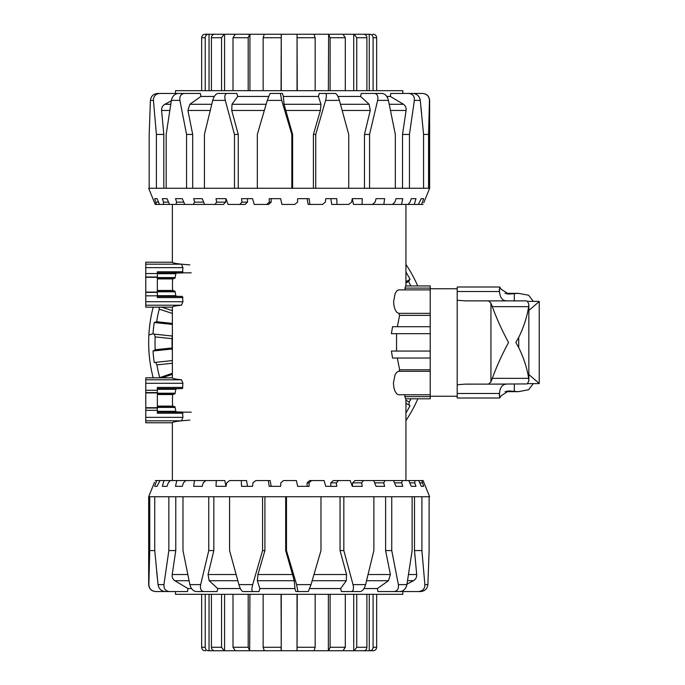 <?xml version="1.0" encoding="UTF-8"?>
<svg xmlns="http://www.w3.org/2000/svg" width="685" height="685" viewBox="0 0 685 685"><rect width="100%" height="100%" fill="white"/><g stroke="black" fill="none" stroke-linecap="round" stroke-linejoin="round"><path stroke-width="1.03" d="M172.372 307.154L145.777 307.154L145.777 262.218L172.372 262.227C172.474 262.903 175.514 263.554 181.491 264.179L182.946 267.647L182.433 272.955L175.951 273.118L174.975 278.161L172.808 278.915C172.337 278.923 172.337 290.449 172.808 290.466L174.975 291.219L175.951 296.254L182.433 296.417L182.946 301.734L181.491 305.193C175.514 305.827 172.474 306.478 172.372 307.154L172.372 377.846C172.474 378.522 175.514 379.173 181.491 379.807L182.946 383.266L182.433 388.583L175.951 388.746L174.975 393.781L172.808 394.534C172.337 394.551 172.337 406.077 172.808 406.085L174.975 406.839L175.951 411.882L182.433 412.045L182.946 417.353L181.491 420.821C175.514 421.446 172.474 422.097 172.372 422.773L172.372 480.553M172.372 377.846L145.777 377.837L145.777 420.821L181.491 420.821L189.839 420.11M191.209 412.182L157.344 412.045M157.344 407.412L175.18 407.412L174.975 406.839L157.344 406.839M157.344 393.781L174.975 393.781L175.18 393.207L157.344 393.207M404.878 396.615L405.606 398.798L430.214 398.798L430.214 396.615L404.878 396.615L404.878 394.765M398.542 371.321L396.726 372.246L395.005 374.892L393.413 383.043L393.849 387.487L395.005 391.195L396.726 393.841L398.542 394.765L430.214 394.765L430.214 371.321L398.542 371.321M397.326 358.024L399.629 369.789L399.09 371.321M391.392 351.062L392.565 358.024L430.214 358.024L430.214 351.062L391.392 351.062M396.572 333.672L396.546 351.062M392.565 326.711L391.392 333.672L430.214 333.672L430.214 326.711L392.565 326.711L430.214 326.711L430.214 288.762L457.195 288.762M398.67 313.345L430.214 313.345L430.214 289.892L398.67 289.892L396.872 290.817L395.168 293.463L393.584 301.614L394.012 306.067L395.168 309.766L396.872 312.42L398.867 313.328L399.595 315.365L397.36 326.711M404.878 288.111L430.214 288.111L430.214 285.936L405.606 285.936L404.878 289.892M157.344 291.793L175.18 291.793L174.975 291.219L157.344 291.219M157.344 278.161L174.975 278.161L175.18 277.588L157.344 277.588M157.344 272.955L191.209 272.818M189.839 264.889L181.491 264.179L145.777 264.179M182.946 413.201L157.344 413.201L157.344 387.427L182.946 387.427M145.777 422.773L172.372 422.773L145.777 422.782L145.777 420.821M182.946 297.573L157.344 297.573L157.344 271.799L182.946 271.799M399.595 315.365L430.214 315.365M399.629 369.789L430.214 369.789M175.617 591.549L155.709 591.549C151.436 591.069 149.159 588.757 148.859 584.613L148.671 584.613C149.082 588.826 151.394 591.138 155.606 591.549M154.527 482.24L148.671 496.745L149.741 496.745L149.741 550.569L148.859 584.613M158.038 584.613C158.809 588.757 161.172 591.069 165.128 591.549L169.366 591.549C165.522 591.069 163.715 588.757 163.938 584.613L158.038 584.613L154.742 550.569L154.742 496.745L168.852 496.745L168.852 550.569L163.938 584.613M175.771 496.745L175.771 550.569L172.209 574.518C171.901 577.232 172.774 579.296 174.829 580.709L187.947 588.543L187.544 591.549L169.366 591.549M175.771 550.569L168.852 550.569M189.882 584.613C190.995 588.757 193.033 591.069 195.996 591.549L203.728 591.549C200.979 591.069 199.96 588.757 200.671 584.613L189.882 584.613L182.981 550.569L182.981 496.745L208.762 496.745L208.762 550.569L200.671 584.613M213.831 496.745L213.831 550.569L208.06 574.518L209.165 580.709L217.736 588.543L217.051 591.549L203.728 591.549M213.831 550.569L208.762 550.569M238.894 584.613C240.152 588.757 241.514 591.069 242.969 591.549L252.868 591.549C251.678 591.069 251.626 588.757 252.705 584.613L238.894 584.613L229.578 550.569L229.578 496.745L262.569 496.745L262.569 550.569L252.705 584.613M264.907 496.745L264.907 550.569L257.937 574.518L257.329 580.709L259.872 588.543L259.016 591.549L252.868 591.549M264.907 550.569L262.569 550.569M296.596 584.613L297.924 591.549L308.276 591.549L311.033 584.613L296.596 584.613L286.476 550.569L286.476 496.745L320.974 496.745L320.974 550.569L311.033 584.613M286.476 550.569L285.688 550.569L294.25 580.709L294.952 588.543L295.843 591.549L297.924 591.549M353.015 584.613C353.931 588.757 353.383 591.069 351.371 591.549L360.378 591.549C362.639 591.069 364.369 588.757 365.584 584.613L353.015 584.613L343.836 550.569L343.836 496.745L373.873 496.745L373.873 550.569L365.584 584.613M343.836 550.569L340.051 550.569L346.559 574.518L346.31 580.709L340.625 588.543L341.413 591.549L351.371 591.549M398.387 584.613C398.867 588.757 397.42 591.069 394.055 591.549L400.168 591.549C403.705 591.069 405.957 588.757 406.916 584.613L398.387 584.613L391.743 550.569L391.743 496.745L412.13 496.745L412.13 550.569L406.916 584.613M391.743 550.569L385.612 550.569L390.382 574.518L388.472 580.709L377.392 588.543L377.949 591.549L394.055 591.549M424.871 584.613C424.837 588.757 422.748 591.069 418.595 591.549L420.761 591.549C424.965 591.069 427.346 588.757 427.885 584.613L424.871 584.613L421.909 550.569L421.909 496.745L429.118 496.745L429.118 550.569L427.885 584.613M399.124 591.549L418.595 591.549M175.497 591.549L175.497 594.323L402.806 594.323L402.806 591.549L420.761 591.549M406.984 584.194L413.475 580.709C415.769 579.296 416.848 577.232 416.694 574.518L414.493 550.569L421.909 550.569M414.493 550.569L414.493 496.745M385.612 550.569L385.612 496.745M340.051 550.569L340.051 496.745M285.688 550.569L285.688 496.745M154.742 550.569L149.741 550.569M154.656 486.333L156.719 480.553L159.973 480.553L157.062 486.333L154.656 486.333L157.062 486.333M162.311 486.333L164.015 480.553L170.3 480.553L168.262 482.865L167.012 486.333L162.311 486.333L167.012 486.333M175.506 486.333L176.79 480.553L185.823 480.553L183.409 482.865L182.304 486.333L175.506 486.333L182.304 486.333M193.675 486.333L194.471 480.553L205.86 480.553L203.18 482.865L202.263 486.333L193.675 486.333M216.006 486.333L216.289 480.553L224.8 480.553L226.024 486.333L216.006 486.333M241.54 486.333L241.291 480.553L246.549 480.553L247.508 486.333L252.542 486.333L241.54 486.333M309.003 482.865L307.128 482.865L309.757 480.553L311.538 480.553L309.003 482.865L309.149 486.333L297.65 486.333L296.391 480.553L283.556 480.553L280.799 482.865L280.653 486.333L269.162 486.333L268.383 480.553L270.164 480.553L271.174 486.333M336.335 482.865L330.804 482.865L333.278 480.553L338.544 480.553L336.335 482.865L336.763 486.333L325.76 486.333L324.074 480.553L311.538 480.553M361.611 482.865L352.647 482.865L354.873 480.553L363.392 480.553L361.611 482.865L362.296 486.333L352.278 486.333L350.24 480.553L338.544 480.553M376.039 486.333L373.727 480.553L384.996 480.553L383.72 482.865L384.627 486.333L376.039 486.333M395.998 486.333L393.524 480.553L402.403 480.553L401.693 482.865L402.797 486.333L395.998 486.333L402.797 486.333M411.291 486.333L408.757 480.553L414.87 480.553L414.75 482.865L415.992 486.333L411.291 486.333L415.992 486.333M421.241 486.333L418.758 480.553L421.84 480.553L423.647 486.333L421.241 486.333L423.647 486.333M429.118 496.745L429.632 496.745L423.099 480.553L421.84 480.553M325.76 486.333L330.804 486.333L330.804 482.865M352.278 486.333L352.647 482.865M241.291 480.553L229.535 480.553L226.709 482.865L226.024 486.333M268.383 480.553L255.813 480.553L252.962 482.865L252.542 486.333M307.128 486.333L307.128 482.865M383.72 482.865L374.652 482.865M401.693 482.865L394.517 482.865M414.75 482.865L409.767 482.865M422.311 482.865L419.751 482.865M423.775 482.24L425.419 486.333M418.758 480.553L414.87 480.553M408.757 480.553L402.403 480.553M393.524 480.553L384.996 480.553M373.727 480.553L363.392 480.553M216.289 480.553L205.86 480.553M194.471 480.553L185.823 480.553M176.79 480.553L170.3 480.553M164.015 480.553L159.973 480.553M156.719 480.553L155.298 480.553M154.742 496.745L149.741 496.745M182.981 496.745L168.852 496.745M229.578 496.745L208.762 496.745M286.476 496.745L262.569 496.745M343.836 496.745L320.974 496.745M391.743 496.745L373.873 496.745M421.909 496.745L412.13 496.745M157.319 577.746L156.66 571.221M377.392 588.543L363.983 588.543M340.625 588.543L309.757 588.543M294.952 588.543L259.872 588.543M240.367 588.543L217.736 588.543M191.535 588.543L187.947 588.543M153.046 333.612L148.868 335.051M153.192 307.163A140.485 140.485 0 0 0 153.192 377.837M417.739 285.936A140.485 140.485 0 0 0 405.931 264.41M405.931 420.59A140.485 140.485 0 0 0 417.859 398.798M405.931 272.031A136.392 136.392 0 0 1 410.058 279.369L408.56 281.415L405.931 282.931M410.058 279.369L405.931 281.749M154.228 362.493L155.589 362.348L154.228 362.493A136.392 136.392 0 0 1 153.02 350.994L155.221 349.735L172.158 347.963L172.209 348.982A117.126 117.126 0 0 0 172.372 351.508M153.02 350.994L172.209 348.982M159.194 377.837L172.372 373.291M161.686 377.837L172.372 374.361M153.02 334.006L154.382 334.152L153.02 334.006A136.392 136.392 0 0 1 154.228 322.507L156.651 321.736L172.372 323.388M154.228 322.507L172.372 324.416M410.058 405.631L408.876 404.946L410.058 405.631A136.392 136.392 0 0 1 405.931 412.969M172.372 333.492A117.126 117.126 0 0 0 172.209 336.018L172.089 338.681L155.144 336.9L154.382 334.152L172.209 336.018M405.931 400.177L409.296 402.121L408.876 404.946L405.931 403.251M161.686 307.163L172.372 310.639M172.372 313.43L159.237 309.166L159.108 307.163M172.372 363.264L156.908 364.891L155.589 362.348L172.372 360.584M172.158 347.963A117.126 117.126 0 0 1 172.089 338.681M155.221 349.735A134.123 134.123 0 0 1 155.144 336.9M156.651 321.736A134.123 134.123 0 0 1 159.237 309.166M159.656 377.426A134.123 134.123 0 0 1 156.908 364.891M408.56 281.415A134.123 134.123 0 0 1 410.76 285.936M410.889 398.798A134.123 134.123 0 0 1 409.296 402.121M402.686 93.451L422.594 93.451C426.866 93.931 429.144 96.243 429.444 100.387L429.632 100.387C429.221 96.174 426.909 93.862 422.696 93.451M423.775 202.76L429.632 188.255L428.562 188.255L428.562 134.431L429.444 100.387M420.265 100.387C419.494 96.243 417.131 93.931 413.175 93.451L408.945 93.451C412.781 93.931 414.596 96.243 414.365 100.387L420.265 100.387L423.561 134.431L423.561 188.255L409.45 188.255L409.45 134.431L414.365 100.387M402.532 188.255L402.532 134.431L406.094 110.482C406.402 107.768 405.529 105.704 403.474 104.291L390.356 96.457L390.758 93.451L408.945 93.451M402.532 134.431L409.45 134.431M388.421 100.387C387.308 96.243 385.27 93.931 382.307 93.451L374.575 93.451C377.324 93.931 378.343 96.243 377.632 100.387L388.421 100.387L395.322 134.431L395.322 188.255L369.549 188.255L369.549 134.431L377.632 100.387M364.471 188.255L364.471 134.431L370.242 110.482L369.138 104.291L360.567 96.457L361.26 93.451L374.575 93.451M364.471 134.431L369.549 134.431M339.409 100.387C338.15 96.243 336.789 93.931 335.333 93.451L325.443 93.451C326.625 93.931 326.676 96.243 325.606 100.387L339.409 100.387L348.725 134.431L348.725 188.255L315.734 188.255L315.734 134.431L325.606 100.387M313.396 188.255L313.396 134.431L320.375 110.482L320.974 104.291L318.431 96.457L319.287 93.451L325.443 93.451M313.396 134.431L315.734 134.431M281.706 100.387L280.379 93.451L270.027 93.451L267.27 100.387L281.706 100.387L291.827 134.431L291.827 188.255L257.329 188.255L257.329 134.431L267.27 100.387M291.827 134.431L292.623 134.431L284.052 104.291L283.35 96.457L282.46 93.451L280.379 93.451M225.288 100.387C224.372 96.243 224.928 93.931 226.941 93.451L217.924 93.451C215.664 93.931 213.934 96.243 212.718 100.387L225.288 100.387L234.467 134.431L234.467 188.255L204.43 188.255L204.43 134.431L212.718 100.387M234.467 134.431L238.26 134.431L231.744 110.482L232.001 104.291L237.686 96.457L236.89 93.451L226.941 93.451M179.915 100.387C179.436 96.243 180.883 93.931 184.256 93.451L178.134 93.451C174.598 93.931 172.346 96.243 171.387 100.387L179.915 100.387L186.56 134.431L186.56 188.255L166.172 188.255L166.172 134.431L171.387 100.387M186.56 134.431L192.69 134.431L187.921 110.482L189.831 104.291L200.919 96.457L200.354 93.451L184.256 93.451M153.431 100.387C153.466 96.243 155.564 93.931 159.708 93.451L157.541 93.451C153.337 93.931 150.965 96.243 150.417 100.387L153.431 100.387L156.394 134.431L156.394 188.255L149.184 188.255L149.184 134.431L150.417 100.387M179.179 93.451L159.708 93.451M402.806 93.451L402.806 90.677L175.497 90.677L175.497 93.451L157.541 93.451M171.319 100.806L164.837 104.291C162.533 105.704 161.454 107.768 161.609 110.482L163.809 134.431L156.394 134.431M163.809 134.431L163.809 188.255M192.69 134.431L192.69 188.255M238.26 134.431L238.26 188.255M292.623 134.431L292.623 188.255M423.561 134.431L428.562 134.431M423.647 198.667L421.592 204.447L418.329 204.447L421.241 198.667L423.647 198.667L421.241 198.667M415.992 198.667L414.288 204.447L408.003 204.447L410.041 202.135L411.291 198.667L415.992 198.667L411.291 198.667M402.797 198.667L401.513 204.447L392.479 204.447L394.894 202.135L395.998 198.667L402.797 198.667L395.998 198.667M384.627 198.667L383.84 204.447L372.443 204.447L375.123 202.135L376.039 198.667L384.627 198.667M362.296 198.667L362.014 204.447L353.503 204.447L352.278 198.667L362.296 198.667M336.763 198.667L337.011 204.447L331.754 204.447L330.804 198.667L325.76 198.667L336.763 198.667M269.299 202.135L271.174 202.135L268.546 204.447L266.765 204.447L269.299 202.135L269.162 198.667L280.653 198.667L281.912 204.447L294.747 204.447L297.504 202.135L297.65 198.667L309.149 198.667L309.92 204.447L308.139 204.447L307.128 198.667M241.968 202.135L247.508 202.135L245.025 204.447L239.759 204.447L241.968 202.135L241.54 198.667L252.542 198.667L254.229 204.447L266.765 204.447M216.691 202.135L225.656 202.135L223.43 204.447L214.91 204.447L216.691 202.135L216.006 198.667L226.024 198.667L228.071 204.447L239.759 204.447M202.263 198.667L204.575 204.447L193.316 204.447L194.583 202.135L193.675 198.667L202.263 198.667M182.304 198.667L184.779 204.447L175.899 204.447L176.61 202.135L175.506 198.667L182.304 198.667L175.506 198.667M167.012 198.667L169.546 204.447L163.432 204.447L163.561 202.135L162.311 198.667L167.012 198.667L162.311 198.667M157.062 198.667L159.545 204.447L156.463 204.447L154.656 198.667L157.062 198.667L154.656 198.667M149.184 188.255L148.671 188.255L155.204 204.447L156.463 204.447M252.542 198.667L247.508 198.667L247.508 202.135M226.024 198.667L225.656 202.135M337.011 204.447L348.768 204.447L351.602 202.135L352.278 198.667M309.92 204.447L322.489 204.447L325.341 202.135L325.76 198.667M271.174 198.667L271.174 202.135M194.583 202.135L203.65 202.135M176.61 202.135L183.794 202.135M163.561 202.135L168.536 202.135M155.992 202.135L158.552 202.135M154.527 202.76L152.883 198.667M159.545 204.447L163.432 204.447M169.546 204.447L175.899 204.447M184.779 204.447L193.316 204.447M204.575 204.447L214.91 204.447M362.014 204.447L372.443 204.447M383.84 204.447L392.479 204.447M401.513 204.447L408.003 204.447M414.288 204.447L418.329 204.447M421.592 204.447L423.005 204.447M423.561 188.255L428.562 188.255M395.322 188.255L409.45 188.255M348.725 188.255L369.549 188.255M291.827 188.255L315.734 188.255M234.467 188.255L257.329 188.255M186.56 188.255L204.43 188.255M156.394 188.255L166.172 188.255M420.984 107.254L421.643 113.778M200.919 96.457L214.319 96.457M237.686 96.457L268.554 96.457M283.35 96.457L318.431 96.457M337.936 96.457L360.567 96.457M386.768 96.457L390.356 96.457M366.895 90.677L366.895 37.718C366.706 35.611 365.662 34.456 363.761 34.25L369.814 34.25C371.801 34.456 372.888 35.611 373.085 37.718L373.085 90.677M369.266 34.25L369.266 90.677M281.055 90.677L281.244 34.25L354.162 34.25L356.748 37.718L356.748 90.677M363.238 34.25L353.734 34.25L353.734 90.677M345.3 90.677L345.3 37.718L342.979 34.25L328.62 34.25L330.11 37.718L330.11 90.677M328.372 90.677L328.62 34.25M315.16 90.677L315.16 37.718L314.004 34.25L297.059 34.25L297.247 90.677M297.033 90.677L297.059 34.25M248.193 90.677L248.193 37.718L249.683 34.25L281.27 34.25L281.27 90.677M281.244 34.25L264.299 34.25L263.143 37.718L263.143 90.677M221.555 90.677L221.555 37.718L224.141 34.25L249.931 34.25L249.931 90.677M249.683 34.25L235.323 34.25L233.003 37.718L233.003 90.677M216.306 34.25L224.569 34.25L224.569 90.677M205.217 90.677L205.217 37.718C205.414 35.611 206.502 34.456 208.488 34.25L214.542 34.25C212.641 34.456 211.596 35.611 211.408 37.718L211.408 90.677M209.036 34.25L209.036 90.677M208.488 34.25L205.115 34.25C203.017 34.456 201.861 35.611 201.655 37.718L201.655 90.677M376.656 90.677L376.656 37.718C376.442 35.611 375.286 34.456 373.188 34.25L372.606 34.25M224.141 34.25L214.542 34.25M363.761 34.25L354.162 34.25M211.408 594.323L211.408 647.282C211.596 649.389 212.641 650.544 214.542 650.75L208.488 650.75C206.502 650.544 205.414 649.389 205.217 647.282L205.217 594.323M209.036 650.75L209.036 594.323M297.247 594.323L297.059 650.75L224.141 650.75L221.555 647.282L221.555 594.323M215.064 650.75L224.569 650.75L224.569 594.323M233.003 594.323L233.003 647.282L235.323 650.75L249.683 650.75L248.193 647.282L248.193 594.323M249.931 594.323L249.683 650.75M263.143 594.323L263.143 647.282L264.299 650.75L281.244 650.75L281.055 594.323M281.27 594.323L281.244 650.75M330.11 594.323L330.11 647.282L328.62 650.75L297.033 650.75L297.033 594.323M297.059 650.75L314.004 650.75L315.16 647.282L315.16 594.323M356.748 594.323L356.748 647.282L354.162 650.75L328.372 650.75L328.372 594.323M328.62 650.75L342.979 650.75L345.3 647.282L345.3 594.323M361.997 650.75L353.734 650.75L353.734 594.323M373.085 594.323L373.085 647.282C372.888 649.389 371.801 650.544 369.814 650.75L363.761 650.75C365.662 650.544 366.706 649.389 366.895 647.282L366.895 594.323M369.266 650.75L369.266 594.323M369.814 650.75L373.188 650.75C375.286 650.544 376.442 649.389 376.656 647.282L376.656 594.323M263.143 647.282L281.055 647.282L281.098 649.448M201.655 594.323L201.655 647.282C201.861 649.389 203.017 650.544 205.115 650.75L205.697 650.75M354.162 650.75L363.761 650.75M214.542 650.75L224.141 650.75M430.214 333.672L430.214 351.062M430.214 358.024L430.214 396.238L457.195 396.238M499.305 395.51L499.588 392.633M499.588 292.367L499.305 289.49M499.665 398.002L457.195 398.002L457.195 384.747L465.483 384.122L506.72 384.122C502.422 384.225 500.007 387.35 499.485 393.498L499.665 398.002L501.249 395.707L508.621 390.921L518.399 391.657L528.657 389.748L533.29 383.643M527.27 383.925L488.576 384.122L490.94 381.862L492.31 378.343C496.531 366.68 501.942 354.727 508.527 342.5C501.942 330.273 496.531 318.319 492.31 306.657L490.94 303.138L488.576 300.878L526.037 300.878L527.27 301.075L528.837 304.063L528.657 306.657C527.099 316.761 523.785 327.01 518.725 337.405L515.831 342.5L518.725 347.595C523.785 357.99 527.099 368.239 528.657 378.343L528.837 380.937L527.27 383.925M499.485 291.502C500.007 297.65 502.422 300.775 506.72 300.878L465.483 300.878L457.195 300.253L457.195 286.998L499.665 286.998L499.485 291.502L457.195 291.502M533.29 301.357L528.657 295.252L518.399 293.343L508.621 294.079L501.249 289.293L499.665 286.998M528.837 374.498L539.223 383.48L539.223 301.52L528.837 310.502M465.483 384.122L488.576 384.122M488.576 300.878L465.483 300.878M457.195 384.747L457.195 300.253M145.777 408.02L157.344 408.02M145.777 410.332L157.344 410.332M145.777 407.712L157.344 407.712M145.777 392.916L157.344 392.916M145.777 392.608L157.344 392.608M145.777 390.296L157.344 390.296M157.344 388.583L182.433 388.583M157.344 388.746L175.951 388.746M157.344 389.32L175.702 389.32M145.777 417.353L182.946 417.353M157.344 411.882L175.951 411.882M157.344 411.3L175.702 411.3M157.344 406.085L172.808 406.085M157.344 394.534L172.808 394.534M145.777 383.266L182.946 383.266M145.777 379.807L181.491 379.807M145.777 292.367L157.344 292.367M145.777 295.834L157.344 295.834M145.777 292.084L157.344 292.084M145.777 277.288L157.344 277.288M145.777 277.014L157.344 277.014M145.777 273.546L157.344 273.546M157.344 273.118L175.951 273.118M157.344 273.7L175.702 273.7M145.777 267.647L182.946 267.647M145.777 305.193L181.491 305.193M145.777 301.734L182.946 301.734M157.344 296.417L182.433 296.417M157.344 296.254L175.951 296.254M157.344 295.68L175.702 295.68M157.344 290.466L172.808 290.466M157.344 278.915L172.808 278.915M346.559 574.518L313.987 574.518M312.18 580.709L346.31 580.709M292.812 574.518L257.937 574.518M257.329 580.709L294.25 580.709M236.111 574.518L208.06 574.518M209.165 580.709L237.815 580.709M187.784 574.518L172.209 574.518M174.829 580.709L189.069 580.709M416.694 574.518L408.525 574.518M407.549 580.709L413.475 580.709M390.382 574.518L368.085 574.518M366.552 580.709L388.472 580.709M231.744 110.482L264.316 110.482M266.123 104.291L232.001 104.291M285.491 110.482L320.375 110.482M320.974 104.291L284.052 104.291M342.192 110.482L370.242 110.482M369.138 104.291L340.488 104.291M390.518 110.482L406.094 110.482M403.474 104.291L389.234 104.291M161.609 110.482L169.777 110.482M170.753 104.291L164.837 104.291M187.921 110.482L210.218 110.482M211.751 104.291L189.831 104.291M356.748 37.718L366.895 37.718M330.11 37.718L345.3 37.718M297.247 37.718L315.16 37.718M263.143 37.718L281.055 37.718M233.003 37.718L248.193 37.718M211.408 37.718L221.555 37.718M201.655 37.718L205.217 37.718M373.085 37.718L376.656 37.718M221.555 647.282L211.408 647.282M248.193 647.282L233.003 647.282M315.16 647.282L297.247 647.282M345.3 647.282L330.11 647.282M366.895 647.282L356.748 647.282M376.656 647.282L373.085 647.282M205.217 647.282L201.655 647.282M514.298 391.503L514.298 384.122M514.298 300.878L514.298 293.497M457.195 393.498L499.485 393.498M506.754 391.101L510.719 391.101M492.31 306.657L528.657 306.657M492.31 378.343L528.657 378.343M506.754 293.899L510.719 293.899M490.94 381.862L490.94 303.138M518.725 347.595L518.725 337.405M172.372 204.447L172.372 262.227L145.777 262.218M405.931 204.447L405.931 285.936M405.931 398.798L405.931 480.553M145.777 377.837L172.372 377.837M145.777 307.163L172.372 307.163M148.671 496.745L148.671 584.613M429.632 188.255L429.632 100.387M527.852 301.357L539.078 301.357M527.852 383.643L539.078 383.643M505.025 391.657L518.399 391.657M505.025 293.343L518.399 293.343M528.837 380.937L528.837 304.063"/></g></svg>
